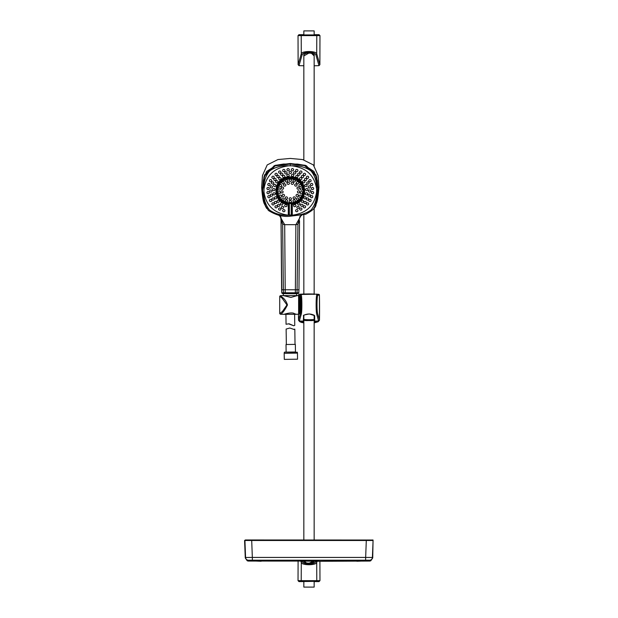 <?xml version="1.0" encoding="UTF-8"?>
<svg xmlns="http://www.w3.org/2000/svg" width="618" height="618" viewBox="0 0 618 618"><rect width="100%" height="100%" fill="white"/><g stroke="black" fill="none" stroke-linecap="round" stroke-linejoin="round"><path stroke-width="0.93" d="M301.854 560.789L302.171 561.638C302.913 563.037 305.192 563.809 309 563.94C312.816 563.809 315.095 563.037 315.829 561.638L316.146 560.789M314.423 560.765L309 563.237L306.59 563.021L303.577 560.765M303.84 561.685L303.84 560.758L304.017 561.978M313.983 561.978L314.176 560.758M317.335 560.82L316.717 562.488A0.927 0.85 -159.1 0 0 315.829 561.638M315.868 581.337L298.957 581.592L298.031 580.665L298.092 561.283L298.031 580.657L319.969 580.657L319.908 561.283L319.969 580.665L319.042 581.592L315.868 581.337A0.927 0.919 -86.7 0 0 316.779 580.402L316.717 562.488C316.153 565.462 301.885 565.478 301.283 562.488L300.665 560.82M302.132 581.337A0.927 0.919 -93.3 0 1 301.221 580.402L301.283 562.488A0.927 0.85 -20.9 0 1 302.171 561.638M319.042 581.592L314.153 581.592L319.042 581.592L319.969 580.657M299.189 581.592L303.84 581.592L299.189 581.592M302.171 54.623L299.004 65.639L303.84 65.771L299.004 65.655L298.115 64.705L301.283 53.774A0.927 0.85 20.9 0 0 302.171 54.623C302.905 53.225 305.184 52.453 309 52.321C312.808 52.453 315.087 53.225 315.829 54.623L318.996 65.639L319.885 64.705L319.969 35.605L298.031 35.605L298.115 64.705L299.004 65.655M303.84 55.929L309 53.024L311.41 53.241L314.153 55.929M314.153 55.535L313.983 54.284M304.017 54.284L303.84 55.535M318.996 65.655L314.153 65.786L318.996 65.655L319.885 64.705L319.969 35.597L319.042 34.67L314.153 34.67L319.042 34.67L315.868 34.925A0.927 0.919 86.7 0 1 316.779 35.859L316.717 53.774L319.885 64.705M298.957 34.67L298.031 35.605L298.957 34.67L303.84 34.67L298.957 34.67L302.132 34.925A0.927 0.919 93.3 0 0 301.221 35.859L301.283 53.774C301.847 50.8 316.115 50.784 316.717 53.774A0.927 0.85 159.1 0 1 315.829 54.623M246.304 540.032L371.696 540.032M366.304 540.487L366.296 540.024L366.296 540.487L251.704 540.487L252.337 557.428L365.663 557.428L366.296 540.487L373.071 540.487L372.368 558.34M365.624 560.147L365.663 557.428L372.43 557.482A2.897 2.897 -51.7 0 1 369.572 560.209L248.428 560.209A2.897 2.897 -128.3 0 1 245.57 557.482L245.632 558.34M373.079 540.487L373.079 540.487A0.463 0.463 90.3 0 0 372.708 540.024A0.463 0.463 90 0 1 373.079 540.487M300.448 560.441L299.715 561.082L321.175 561.291L369.51 561.059A2.897 2.897 62.2 0 0 370.831 560.719L372.724 557.946L373.056 540.024L245.802 539.97M261.453 560.789L299.8 561.074A0.463 0.463 79.7 0 1 299.715 561.082L248.49 561.059A2.897 2.897 117.8 0 1 247.169 560.719L245.276 557.946L244.581 540.487L245.439 539.97L251.719 539.97M251.696 540.487L251.711 540.024L251.696 540.487L244.929 540.487A0.463 0.463 90 0 1 245.292 540.024A0.463 0.463 89.7 0 0 244.929 540.487L245.57 557.482L252.337 557.428L252.376 560.147M317.552 560.441L318.285 561.082A0.463 0.463 100.3 0 1 318.2 561.074L319.135 561.252A0.463 0.463 -79 0 0 319.228 561.26M264.133 203.438C263.083 201.066 262.256 195.628 261.653 187.115L262.472 175.512L267.208 164.929L277.961 159.552L290.29 158.432L302.611 159.552L313.365 164.929L318.1 175.512L318.919 187.115C318.324 195.582 317.498 201.02 316.439 203.43L318.2 189.17L316.061 174.971L305.439 165.33L290.29 163.5L275.141 165.33L264.512 174.971L262.372 189.178L264.133 203.438L266.706 208.475M313.867 208.475L316.439 203.43M298 293.527L298.78 292.777A0.865 0.865 90 0 1 298 293.527L295.041 293.527L295.342 292.793L297.049 292.777A0.865 0.78 90 0 1 296.339 293.527M278.656 215.203L280.603 216.37L282.642 224.156L281.059 220.788L281.793 292.777A0.873 0.865 90 0 0 282.58 293.527L290.522 293.527M282.573 293.527L281.785 292.777L285.23 292.793L285.531 293.527M279.367 215.327L284.689 224.682L285.23 292.793L295.342 292.793L295.883 224.682L284.689 224.682L282.642 224.156L283.361 289.765L298.965 289.765L298.78 292.777L297.049 292.777L297.938 224.156L299.521 220.696L298.965 289.765L299.514 220.626M265.694 206.868L262.472 191.989L263.971 176.794L274.238 165.717L290.29 163.577L306.343 165.717L316.601 176.794L318.108 191.989L314.879 206.868M280.587 216.362L281.059 220.626M301.924 215.203L299.977 216.37L297.938 224.156L295.883 224.682L301.205 215.327M299.977 216.37L301.939 215.195M280.603 216.37L278.633 215.195M299.985 216.362L299.575 217.891M291.827 215.249C299.058 215.62 305.454 213.89 311.039 210.058C315.141 204.898 316.995 198.88 316.601 192.005C314.577 205.655 306.319 213.403 291.827 215.249L288.745 215.249C274.261 213.388 266.003 205.639 263.979 192.005L263.979 189.046C265.995 175.473 274.238 167.717 288.714 165.802L291.858 165.802C306.327 167.733 314.577 175.481 316.601 189.046C316.988 182.155 315.141 176.138 311.055 170.985C305.601 167.161 299.205 165.431 291.858 165.802M316.601 192.005L316.601 189.046M288.714 165.802C281.406 165.431 275.01 167.154 269.533 170.97C265.431 176.138 263.577 182.163 263.979 189.046M263.979 192.005C263.585 198.888 265.439 204.906 269.525 210.05C275.08 213.882 281.484 215.612 288.745 215.249M316.169 203.886L318.061 189.355L315.96 175.188L305.4 165.547L290.29 163.724L275.172 165.547L264.612 175.195L262.511 189.371L264.404 203.878M263.762 201.63L264.504 204.164L262.596 190.027L264.581 175.767L275.195 165.879L290.29 164.064L304.489 165.616L315.474 174.492L317.891 186.875L316.053 204.218C316.169 207.223 312.716 210.568 305.709 214.261L290.29 216.2L290.29 215.296M288.282 214.376L288.282 204.411C270.591 202.99 272.553 175.991 290.29 176.848C308.003 175.991 310.004 202.974 292.299 204.411L292.291 214.376L291.541 214.662L291.541 203.986L291.217 215.025L291.209 203.554L289.363 203.554L289.355 215.025L288.444 214.964L288.282 214.376L289.031 214.662L289.039 203.986L289.355 215.025L288.645 214.979M291.541 204.249L292.26 203.778C309.054 202.387 307.123 176.733 290.29 177.575C273.45 176.733 271.526 202.387 288.32 203.778L288.351 203.314C272.252 201.916 274.176 177.366 290.29 178.177C306.412 177.366 308.305 201.939 292.221 203.314L292.299 204.411L291.541 204.682M289.046 203.901L288.351 203.314L288.969 202.835L291.611 202.835C298.679 201.592 302.511 197.598 303.098 190.862C302.341 183.546 298.069 179.529 290.29 178.818C282.503 179.529 278.231 183.546 277.474 190.862C278.061 197.598 281.893 201.592 288.969 202.835L289.039 203.986L288.32 203.507M289.031 204.682L288.282 204.411L288.32 203.778L289.031 204.249M291.325 203.592L291.611 202.835L292.221 203.314L291.526 203.901L291.232 202.75M292.291 214.376L292.129 214.964L289.34 215.025M289.348 202.75L289.247 203.592M292.252 203.507L291.526 203.901M299.56 297.443L300.178 297.08L300.178 312.808L299.56 312.445L299.506 296.524L299.506 313.365A0.927 0.927 0 0 1 298.61 314.238A289.688 289.688 0 0 1 296.455 314.299L294.539 313.743C292.129 311.626 283.608 314.407 284.125 314.315L296.455 314.299M299.885 297.443L300.178 295.404L300.757 298.193L300.757 310.9L300.178 314.346L300.178 312.932M300.178 295.589L300.178 297.505M300.178 313.774L300.178 295.999L300.757 298.193M300.178 313.735L300.464 298.394L300.757 310.9M299.776 312.445L299.885 313.187L299.885 312.445M300.178 314.346L299.529 313.002M299.552 297.358L300.178 295.404M298.525 319.846L299.413 320.734A0.927 0.896 11.9 0 1 298.525 319.846L298.448 314.245A730.097 728.954 90 0 0 298.525 319.846L300.425 313.542C301.345 309.857 301.09 295.064 300.139 295.381L301.02 294.477L299.444 294.245L303.84 294.014L299.073 294.338L298.556 295.157L300.178 295.636M299.413 320.734L301.391 313.805C302.217 308.977 301.901 294.114 301.02 294.477L317.204 294.145L319.359 294.778L317.861 295.381L316.98 294.477C316.099 294.114 315.783 308.977 316.609 313.805L318.587 321.005L314.662 321.128L314.153 321.63M303.84 322.063L299.521 321.005M300.024 321.028L303.84 321.924M316.779 321.066L314.191 321.607M303.623 294.361L309 294.029C301.684 294.091 301.684 294.06 309 293.944C316.316 294.06 316.316 294.091 309 294.029L309 294.284M314.153 321.924L317.976 321.028M314.153 322.89L319.475 320.116L318.193 321.746L314.153 322.913M303.84 321.63L303.338 321.128L299.413 321.005L303.84 322.89L301.453 322.403L299.769 321.723L298.548 320.317M303.639 320.842L303.338 321.128L303.623 320.757L303.84 321.159M314.153 321.159L314.377 320.757L314.662 321.128L314.361 320.842M303.33 321.036L303.623 315.543L303.623 320.757M303.33 315.829L303.925 315.211C307.308 313.62 310.692 313.62 314.075 315.211L314.67 315.829L314.67 321.036M314.377 320.757L314.67 315.829M314.377 317.791L314.377 315.381M317.861 295.381C316.918 295.018 316.655 309.827 317.575 313.535L319.475 319.846A0.927 0.896 168.1 0 1 318.587 320.734M319.452 320.317L319.429 295.157A0.927 0.927 -94.7 0 0 318.556 294.245M313.287 320.418L309 320.51L309 319.753L303.84 319.552L303.84 315.311M309 319.753L314.16 319.545L314.168 315.311M284.125 314.315A289.688 289.688 0 0 1 280.348 314.214L279.715 313.612L282.503 311.379L286.976 304.944L281.993 297.992L279.715 296.277L279.715 313.612M298.61 314.238L298.61 295.651A289.688 289.688 0 0 0 297.258 295.613L283.314 295.589A289.688 289.688 0 0 0 280.348 295.674L282.511 297.49C284.666 298.996 286.327 301.484 287.478 304.944C284.504 310.715 282.125 313.805 280.348 314.214M298.61 295.651A0.927 0.927 0 0 1 299.506 296.524M299.56 312.445L299.506 313.365M286.165 329.054L289.85 328.019L286.165 329.054M293.535 329.386L294.778 329.139L293.89 329.409L289.85 328.019M295.311 344.38L286.026 344.512L286.126 352.113L284.535 352.136L295.412 351.982M284.303 359.382L297.544 359.197L297.459 353.11L284.164 353.295L284.303 359.382M285.91 313.797L286.057 324.257L289.093 323.786L293.728 325.748L288.521 323.824M283.585 293.627L295.141 293.465M293.728 325.748L294.763 325.346L294.601 313.766M314.153 581.306L314.153 587.1L303.84 587.1L303.84 581.306M303.84 539.97L303.84 319.637M303.84 294.075L303.84 214.794M303.84 159.815L303.84 54.577M303.84 34.956L303.84 30.9L314.153 30.9L314.153 34.956M314.153 561.685L314.153 560.758M314.153 539.97L314.153 319.676M314.153 294.075L314.153 208.081M314.153 165.833L314.153 54.577M303.701 561.237C303.229 561.615 304.203 562.21 306.621 563.006L306.59 563.021M314.299 55.025C314.771 54.647 313.797 54.052 311.379 53.256L311.41 53.241M302.132 34.925L315.868 34.925M298.031 35.597L298.115 64.705M319.969 35.605L319.042 34.67M248.49 561.059L248.428 560.209M369.51 561.059L369.572 560.209M356.54 560.881L357.003 561.26A0.463 0.463 2 0 1 356.686 561.144A0.463 0.463 4.5 0 0 357.003 561.26L370.831 560.719M319.135 561.252L356.547 560.789M261.46 560.881L260.997 561.26A0.463 0.463 178 0 0 261.314 561.144A0.463 0.463 175.5 0 1 260.997 561.26L247.169 560.719M284.234 293.527A0.865 0.78 -90 0 1 283.523 292.777L283.361 289.765L281.615 289.765L280.997 217.868M283.361 289.765L284.079 289.765M290.29 163.724L290.29 165.748M283.809 211.727A1.166 1.074 2.1 0 1 282.642 210.645A1.166 1.074 2.1 0 1 283.809 209.579A1.166 1.074 2.1 0 1 284.975 210.661A1.166 1.074 2.1 0 1 283.809 211.727M279.769 210.159A1.166 1.074 3.4 0 1 278.602 209.069A1.166 1.074 3.4 0 1 279.769 208.003A1.166 1.074 3.4 0 1 280.935 209.093A1.166 1.074 3.4 0 1 279.769 210.159M276.13 207.88A1.166 1.081 4.6 0 1 274.971 206.783A1.166 1.081 4.6 0 1 276.13 205.717A1.166 1.081 4.6 0 1 277.297 206.814A1.166 1.081 4.6 0 1 276.13 207.88M274.207 203.901A1.166 1.081 5.7 0 1 273.04 204.975A1.166 1.081 5.7 0 1 271.874 203.878A1.166 1.081 5.7 0 1 273.04 202.804A1.166 1.081 5.7 0 1 274.207 203.901M271.773 200.487A1.166 1.081 6.7 0 1 270.614 201.561A1.166 1.081 6.7 0 1 269.448 200.456A1.166 1.081 6.7 0 1 270.607 199.39A1.166 1.081 6.7 0 1 271.773 200.487M270.105 196.694A1.166 1.089 7.4 0 1 268.938 197.768A1.166 1.089 7.4 0 1 267.772 196.655A1.166 1.089 7.4 0 1 268.938 195.589A1.166 1.089 7.4 0 1 270.105 196.694M269.247 192.661A1.166 1.089 7.9 0 1 268.081 193.735A1.166 1.089 7.9 0 1 266.922 192.623A1.166 1.089 7.9 0 1 268.081 191.549A1.166 1.089 7.9 0 1 269.247 192.661M269.247 188.552A1.166 1.097 8.1 0 1 268.081 189.633A1.166 1.097 8.1 0 1 266.922 188.513A1.166 1.097 8.1 0 1 268.081 187.439A1.166 1.097 8.1 0 1 269.247 188.552M270.105 184.519A1.166 1.097 8 0 1 268.938 185.601A1.166 1.097 8 0 1 267.772 184.488A1.166 1.097 8 0 1 268.938 183.399A1.166 1.097 8 0 1 270.105 184.519M271.773 180.726A1.166 1.105 7.6 0 1 270.607 181.808A1.166 1.105 7.6 0 1 269.448 180.688A1.166 1.105 7.6 0 1 270.614 179.606A1.166 1.105 7.6 0 1 271.773 180.726M274.207 177.304A1.166 1.105 6.8 0 1 273.04 178.393A1.166 1.105 6.8 0 1 271.874 177.273A1.166 1.105 6.8 0 1 273.04 176.184A1.166 1.105 6.8 0 1 274.207 177.304M276.13 175.489A1.166 1.112 5.7 0 1 274.971 174.369A1.166 1.112 5.7 0 1 276.13 173.272A1.166 1.112 5.7 0 1 277.297 174.392A1.166 1.112 5.7 0 1 276.13 175.489M279.769 173.21A1.166 1.112 4.3 0 1 278.602 172.09A1.166 1.112 4.3 0 1 279.769 170.985A1.166 1.112 4.3 0 1 280.935 172.105A1.166 1.112 4.3 0 1 279.769 173.21M283.809 171.642A1.166 1.112 2.7 0 1 282.642 170.522A1.166 1.112 2.7 0 1 283.809 169.417A1.166 1.112 2.7 0 1 284.975 170.529A1.166 1.112 2.7 0 1 283.809 171.642M288.104 170.838A1.166 1.112 0.9 0 1 286.937 169.726A1.166 1.112 0.9 0 1 288.104 168.614A1.166 1.112 0.9 0 1 289.263 169.726A1.166 1.112 0.9 0 1 288.104 170.838M281.708 205.014A1.166 1.081 2.9 0 1 280.541 203.925A1.166 1.081 2.9 0 1 281.708 202.851A1.166 1.081 2.9 0 1 282.866 203.94A1.166 1.081 2.9 0 1 281.708 205.014M279.382 201.275A1.166 1.081 4.1 0 1 278.216 202.349A1.166 1.081 4.1 0 1 277.049 201.259A1.166 1.081 4.1 0 1 278.216 200.186A1.166 1.081 4.1 0 1 279.382 201.275M275.28 193.843A1.166 1.089 5.7 0 1 274.114 194.925A1.166 1.089 5.7 0 1 272.955 193.82A1.166 1.089 5.7 0 1 274.114 192.739A1.166 1.089 5.7 0 1 275.28 193.843M275.891 185.493A1.166 1.097 5.8 0 1 274.724 186.574A1.166 1.097 5.8 0 1 273.558 185.462A1.166 1.097 5.8 0 1 274.724 184.38A1.166 1.097 5.8 0 1 275.891 185.493M279.861 179.738A1.166 1.105 4.1 0 1 278.703 178.625A1.166 1.105 4.1 0 1 279.861 177.528A1.166 1.105 4.1 0 1 281.028 178.641A1.166 1.105 4.1 0 1 279.861 179.738M283.708 177.544A1.166 1.105 2.6 0 1 282.542 176.431A1.166 1.105 2.6 0 1 283.708 175.334A1.166 1.105 2.6 0 1 284.875 176.439A1.166 1.105 2.6 0 1 283.708 177.544M288.042 176.408A1.166 1.105 0.9 0 1 286.876 175.296A1.166 1.105 0.9 0 1 288.042 174.191A1.166 1.105 0.9 0 1 289.201 175.296A1.166 1.105 0.9 0 1 288.042 176.408M277.961 181.731A1.166 1.105 5.2 0 1 276.794 182.828A1.166 1.105 5.2 0 1 275.628 181.707A1.166 1.105 5.2 0 1 276.794 180.618A1.166 1.105 5.2 0 1 277.961 181.731M274.971 189.626A1.166 1.097 6 0 1 273.813 190.707A1.166 1.097 6 0 1 272.646 189.602A1.166 1.097 6 0 1 273.813 188.521A1.166 1.097 6 0 1 274.971 189.626M285.833 206.698A1.166 1.081 1.5 0 1 284.666 205.616A1.166 1.081 1.5 0 1 285.833 204.535A1.166 1.081 1.5 0 1 286.999 205.624A1.166 1.081 1.5 0 1 285.833 206.698M276.787 197.83A1.166 1.089 5.1 0 1 275.62 198.903A1.166 1.089 5.1 0 1 274.462 197.799A1.166 1.089 5.1 0 1 275.62 196.725A1.166 1.089 5.1 0 1 276.787 197.83M282.55 208.444A1.166 1.081 2.5 0 1 281.383 207.362A1.166 1.081 2.5 0 1 282.55 206.288A1.166 1.081 2.5 0 1 283.716 207.378A1.166 1.081 2.5 0 1 282.55 208.444M278.733 206.373A1.166 1.081 3.8 0 1 277.567 205.284A1.166 1.081 3.8 0 1 278.733 204.21A1.166 1.081 3.8 0 1 279.9 205.307A1.166 1.081 3.8 0 1 278.733 206.373M276.679 202.48A1.166 1.081 5 0 1 275.512 203.554A1.166 1.081 5 0 1 274.346 202.457A1.166 1.081 5 0 1 275.512 201.383A1.166 1.081 5 0 1 276.679 202.48M274.214 199.042A1.166 1.089 5.9 0 1 273.048 200.116A1.166 1.089 5.9 0 1 271.881 199.011A1.166 1.089 5.9 0 1 273.048 197.938A1.166 1.089 5.9 0 1 274.214 199.042M272.646 195.172A1.166 1.089 6.6 0 1 271.48 196.246A1.166 1.089 6.6 0 1 270.313 195.141A1.166 1.089 6.6 0 1 271.48 194.06A1.166 1.089 6.6 0 1 272.646 195.172M272.044 191.07A1.166 1.097 7 0 1 270.877 192.144A1.166 1.097 7 0 1 269.711 191.032A1.166 1.097 7 0 1 270.877 189.958A1.166 1.097 7 0 1 272.044 191.07M272.445 186.937A1.166 1.097 7 0 1 271.279 188.019A1.166 1.097 7 0 1 270.112 186.906A1.166 1.097 7 0 1 271.279 185.825A1.166 1.097 7 0 1 272.445 186.937M273.828 183.005A1.166 1.105 6.7 0 1 272.662 184.087A1.166 1.105 6.7 0 1 271.495 182.974A1.166 1.105 6.7 0 1 272.662 181.885A1.166 1.105 6.7 0 1 273.828 183.005M276.122 179.459A1.166 1.105 5.9 0 1 274.948 180.549A1.166 1.105 5.9 0 1 273.789 179.436A1.166 1.105 5.9 0 1 274.956 178.339A1.166 1.105 5.9 0 1 276.122 179.459M278.038 177.59A1.166 1.105 4.9 0 1 276.872 176.47A1.166 1.105 4.9 0 1 278.038 175.373A1.166 1.105 4.9 0 1 279.205 176.493A1.166 1.105 4.9 0 1 278.038 177.59M281.754 175.357A1.166 1.112 3.4 0 1 280.587 174.245A1.166 1.112 3.4 0 1 281.754 173.14A1.166 1.112 3.4 0 1 282.92 174.253A1.166 1.112 3.4 0 1 281.754 175.357M285.902 173.975A1.166 1.112 1.8 0 1 284.736 172.862A1.166 1.112 1.8 0 1 285.902 171.75A1.166 1.112 1.8 0 1 287.069 172.862A1.166 1.112 1.8 0 1 285.902 173.975M290.29 173.503A1.166 1.112 0 0 1 289.124 172.391A1.166 1.112 0 0 1 290.29 171.279A1.166 1.112 0 0 1 291.457 172.391A1.166 1.112 0 0 1 290.29 173.503M280.325 189.069A1.166 1.097 10.2 0 1 279.151 190.151A1.166 1.097 10.2 0 1 277.984 189.023A1.166 1.097 10.2 0 1 279.158 187.942A1.166 1.097 10.2 0 1 280.325 189.069M281.661 185.601A1.166 1.105 9.5 0 1 280.495 186.69A1.166 1.105 9.5 0 1 279.328 185.554A1.166 1.105 9.5 0 1 280.502 184.465A1.166 1.105 9.5 0 1 281.661 185.601M283.021 183.87A1.166 1.112 7.4 0 1 281.854 182.743A1.166 1.112 7.4 0 1 283.021 181.638A1.166 1.112 7.4 0 1 284.187 182.766A1.166 1.112 7.4 0 1 283.021 183.87M286.42 182.024A1.166 1.12 4.1 0 1 285.253 180.904A1.166 1.12 4.1 0 1 286.42 179.792A1.166 1.12 4.1 0 1 287.586 180.912A1.166 1.12 4.1 0 1 286.42 182.024M290.29 181.391A1.166 1.12 0 0 1 289.116 180.271A1.166 1.12 0 0 1 290.29 179.143A1.166 1.12 0 0 1 291.457 180.271A1.166 1.12 0 0 1 290.29 181.391M294.153 182.024A1.166 1.12 -4.1 0 1 292.986 180.912A1.166 1.12 -4.1 0 1 294.153 179.792A1.166 1.12 -4.1 0 1 295.319 180.904A1.166 1.12 -4.1 0 1 294.153 182.024M297.552 183.87A1.166 1.112 -7.4 0 1 296.385 182.766A1.166 1.112 -7.4 0 1 297.552 181.638A1.166 1.112 -7.4 0 1 298.718 182.743A1.166 1.112 -7.4 0 1 297.552 183.87M301.244 185.554A1.166 1.105 -9.5 0 1 300.078 186.69A1.166 1.105 -9.5 0 1 298.911 185.601A1.166 1.105 -9.5 0 1 300.078 184.465A1.166 1.105 -9.5 0 1 301.244 185.554M302.588 189.023A1.166 1.097 -10.2 0 1 301.422 190.151A1.166 1.097 -10.2 0 1 300.255 189.069A1.166 1.097 -10.2 0 1 301.422 187.942A1.166 1.097 -10.2 0 1 302.588 189.023M283.6 188.158A1.166 1.105 7.3 0 1 282.426 189.247A1.166 1.105 7.3 0 1 281.26 188.127A1.166 1.105 7.3 0 1 282.426 187.038A1.166 1.105 7.3 0 1 283.6 188.158M284.713 186.142A1.166 1.112 5.5 0 1 283.546 185.021A1.166 1.112 5.5 0 1 284.713 183.917A1.166 1.112 5.5 0 1 285.887 185.037A1.166 1.112 5.5 0 1 284.713 186.142M288.274 184.388A1.166 1.112 2.1 0 1 287.107 183.268A1.166 1.112 2.1 0 1 288.274 182.155A1.166 1.112 2.1 0 1 289.448 183.276A1.166 1.112 2.1 0 1 288.274 184.388M292.299 184.388A1.166 1.112 -2.1 0 1 291.132 183.276A1.166 1.112 -2.1 0 1 292.299 182.155A1.166 1.112 -2.1 0 1 293.473 183.268A1.166 1.112 -2.1 0 1 292.299 184.388M295.86 186.142A1.166 1.112 -5.5 0 1 294.693 185.037A1.166 1.112 -5.5 0 1 295.86 183.917A1.166 1.112 -5.5 0 1 297.034 185.021A1.166 1.112 -5.5 0 1 295.86 186.142M299.313 188.127A1.166 1.105 -7.3 0 1 298.146 189.247A1.166 1.105 -7.3 0 1 296.98 188.158A1.166 1.105 -7.3 0 1 298.146 187.038A1.166 1.105 -7.3 0 1 299.313 188.127M281.36 190.939A1.166 1.097 7.3 0 1 282.835 192.615A1.166 1.097 7.3 0 1 281.051 192.584A1.166 1.097 7.3 0 1 281.36 190.939M298.046 190.954A1.174 1.097 -7.3 0 1 299.529 192.584A1.174 1.097 -7.3 0 1 297.737 192.615A1.174 1.097 -7.3 0 1 298.046 190.954M294.191 199.019A1.166 1.081 -3.2 0 1 293.025 197.945A1.166 1.081 -3.2 0 1 294.191 196.856A1.166 1.081 -3.2 0 1 295.365 197.93A1.166 1.081 -3.2 0 1 294.191 199.019M298.378 195.412A1.166 1.089 -5.8 0 1 297.204 196.516A1.166 1.089 -5.8 0 1 296.037 195.442A1.166 1.089 -5.8 0 1 297.204 194.338A1.166 1.089 -5.8 0 1 298.378 195.412M284.543 195.442A1.166 1.089 5.8 0 1 283.368 196.516A1.166 1.089 5.8 0 1 282.202 195.412A1.166 1.089 5.8 0 1 283.368 194.338A1.166 1.089 5.8 0 1 284.543 195.442M286.381 199.019A1.166 1.081 3.2 0 1 285.215 197.93A1.166 1.081 3.2 0 1 286.381 196.856A1.166 1.081 3.2 0 1 287.548 197.945A1.166 1.081 3.2 0 1 286.381 199.019M294.153 201.947A1.166 1.074 -3 0 1 292.986 200.881A1.166 1.074 -3 0 1 294.153 199.799A1.166 1.074 -3 0 1 295.319 200.865A1.166 1.074 -3 0 1 294.153 201.947M297.552 200.108A1.166 1.081 -5.8 0 1 296.385 199.042A1.166 1.081 -5.8 0 1 297.552 197.945A1.166 1.081 -5.8 0 1 298.718 199.011A1.166 1.081 -5.8 0 1 297.552 200.108M301.244 196.184A1.166 1.081 -8.1 0 1 300.078 197.289A1.166 1.081 -8.1 0 1 298.911 196.223A1.166 1.081 -8.1 0 1 300.078 195.118A1.166 1.081 -8.1 0 1 301.244 196.184M302.588 192.708A1.166 1.089 -9.6 0 1 301.422 193.828A1.166 1.089 -9.6 0 1 300.255 192.762A1.166 1.089 -9.6 0 1 301.422 191.642A1.166 1.089 -9.6 0 1 302.588 192.708M281.661 196.223A1.166 1.081 8.1 0 1 280.502 197.289A1.166 1.081 8.1 0 1 279.328 196.184A1.166 1.081 8.1 0 1 280.495 195.118A1.166 1.081 8.1 0 1 281.661 196.223M283.021 200.108A1.166 1.081 5.8 0 1 281.854 199.011A1.166 1.081 5.8 0 1 283.021 197.945A1.166 1.081 5.8 0 1 284.187 199.042A1.166 1.081 5.8 0 1 283.021 200.108M286.42 201.947A1.166 1.074 3 0 1 285.253 200.865A1.166 1.074 3 0 1 286.42 199.799A1.166 1.074 3 0 1 287.586 200.881A1.166 1.074 3 0 1 286.42 201.947M290.29 199.923A1.166 1.081 0 0 1 289.116 198.841A1.166 1.081 0 0 1 290.29 197.76A1.166 1.081 0 0 1 291.457 198.841A1.166 1.081 0 0 1 290.29 199.923M290.29 202.588A1.166 1.074 0 0 1 289.116 201.514A1.166 1.074 0 0 1 290.29 200.441A1.166 1.074 0 0 1 291.457 201.514A1.166 1.074 0 0 1 290.29 202.588M292.476 170.838A1.166 1.112 -0.9 0 1 291.31 169.726A1.166 1.112 -0.9 0 1 292.476 168.614A1.166 1.112 -0.9 0 1 293.643 169.726A1.166 1.112 -0.9 0 1 292.476 170.838M292.538 176.408A1.166 1.105 -0.9 0 1 291.372 175.296A1.166 1.105 -0.9 0 1 292.538 174.191A1.166 1.105 -0.9 0 1 293.704 175.296A1.166 1.105 -0.9 0 1 292.538 176.408M294.67 173.975A1.166 1.112 -1.8 0 1 293.504 172.862A1.166 1.112 -1.8 0 1 294.67 171.75A1.166 1.112 -1.8 0 1 295.837 172.862A1.166 1.112 -1.8 0 1 294.67 173.975M296.764 171.642A1.166 1.112 -2.7 0 1 295.597 170.529A1.166 1.112 -2.7 0 1 296.764 169.417A1.166 1.112 -2.7 0 1 297.93 170.522A1.166 1.112 -2.7 0 1 296.764 171.642M296.864 177.544A1.166 1.105 -2.6 0 1 295.705 176.439A1.166 1.105 -2.6 0 1 296.864 175.334A1.166 1.105 -2.6 0 1 298.031 176.431A1.166 1.105 -2.6 0 1 296.864 177.544M298.826 175.357A1.166 1.112 -3.4 0 1 297.66 174.253A1.166 1.112 -3.4 0 1 298.826 173.14A1.166 1.112 -3.4 0 1 299.993 174.245A1.166 1.112 -3.4 0 1 298.826 175.357M300.804 173.21A1.166 1.112 -4.3 0 1 299.637 172.105A1.166 1.112 -4.3 0 1 300.804 170.985A1.166 1.112 -4.3 0 1 301.97 172.09A1.166 1.112 -4.3 0 1 300.804 173.21M300.711 179.738A1.166 1.105 -4.1 0 1 299.545 178.641A1.166 1.105 -4.1 0 1 300.711 177.528A1.166 1.105 -4.1 0 1 301.878 178.625A1.166 1.105 -4.1 0 1 300.711 179.738M302.542 177.59A1.166 1.105 -4.9 0 1 301.375 176.493A1.166 1.105 -4.9 0 1 302.542 175.373A1.166 1.105 -4.9 0 1 303.708 176.47A1.166 1.105 -4.9 0 1 302.542 177.59M304.442 175.489A1.166 1.112 -5.7 0 1 303.276 174.392A1.166 1.112 -5.7 0 1 304.442 173.272A1.166 1.112 -5.7 0 1 305.609 174.369A1.166 1.112 -5.7 0 1 304.442 175.489M308.699 177.273A1.166 1.105 -6.8 0 1 307.532 178.393A1.166 1.105 -6.8 0 1 306.366 177.304A1.166 1.105 -6.8 0 1 307.532 176.184A1.166 1.105 -6.8 0 1 308.699 177.273M306.791 179.436A1.166 1.105 -5.9 0 1 305.624 180.549A1.166 1.105 -5.9 0 1 304.458 179.459A1.166 1.105 -5.9 0 1 305.624 178.339A1.166 1.105 -5.9 0 1 306.791 179.436M304.944 181.707A1.166 1.105 -5.2 0 1 303.778 182.828A1.166 1.105 -5.2 0 1 302.619 181.731A1.166 1.105 -5.2 0 1 303.778 180.618A1.166 1.105 -5.2 0 1 304.944 181.707M311.132 180.688A1.166 1.105 -7.6 0 1 309.966 181.808A1.166 1.105 -7.6 0 1 308.799 180.726A1.166 1.105 -7.6 0 1 309.966 179.606A1.166 1.105 -7.6 0 1 311.132 180.688M309.077 182.974A1.166 1.105 -6.7 0 1 307.911 184.087A1.166 1.105 -6.7 0 1 306.744 183.005A1.166 1.105 -6.7 0 1 307.911 181.885A1.166 1.105 -6.7 0 1 309.077 182.974M307.015 185.462A1.166 1.097 -5.8 0 1 305.848 186.574A1.166 1.097 -5.8 0 1 304.689 185.493A1.166 1.097 -5.8 0 1 305.848 184.38A1.166 1.097 -5.8 0 1 307.015 185.462M312.801 184.488A1.166 1.097 -8 0 1 311.642 185.601A1.166 1.097 -8 0 1 310.475 184.519A1.166 1.097 -8 0 1 311.634 183.399A1.166 1.097 -8 0 1 312.801 184.488M310.46 186.906A1.166 1.097 -7 0 1 309.294 188.019A1.166 1.097 -7 0 1 308.127 186.937A1.166 1.097 -7 0 1 309.294 185.825A1.166 1.097 -7 0 1 310.46 186.906M313.658 188.513A1.166 1.097 -8.1 0 1 312.492 189.633A1.166 1.097 -8.1 0 1 311.325 188.552A1.166 1.097 -8.1 0 1 312.492 187.439A1.166 1.097 -8.1 0 1 313.658 188.513M313.658 192.623A1.166 1.089 -7.9 0 1 312.492 193.735A1.166 1.089 -7.9 0 1 311.325 192.661A1.166 1.089 -7.9 0 1 312.492 191.549A1.166 1.089 -7.9 0 1 313.658 192.623M310.862 191.032A1.166 1.097 -7 0 1 309.695 192.144A1.166 1.097 -7 0 1 308.529 191.07A1.166 1.097 -7 0 1 309.695 189.958A1.166 1.097 -7 0 1 310.862 191.032M307.926 189.602A1.166 1.097 -6 0 1 306.767 190.707A1.166 1.097 -6 0 1 305.601 189.626A1.166 1.097 -6 0 1 306.767 188.521A1.166 1.097 -6 0 1 307.926 189.602M312.801 196.655A1.166 1.089 -7.4 0 1 311.634 197.768A1.166 1.089 -7.4 0 1 310.475 196.694A1.166 1.089 -7.4 0 1 311.642 195.589A1.166 1.089 -7.4 0 1 312.801 196.655M310.259 195.141A1.166 1.089 -6.6 0 1 309.093 196.246A1.166 1.089 -6.6 0 1 307.934 195.172A1.166 1.089 -6.6 0 1 309.093 194.06A1.166 1.089 -6.6 0 1 310.259 195.141M307.625 193.82A1.166 1.089 -5.7 0 1 306.458 194.925A1.166 1.089 -5.7 0 1 305.292 193.843A1.166 1.089 -5.7 0 1 306.458 192.739A1.166 1.089 -5.7 0 1 307.625 193.82M311.132 200.456A1.166 1.081 -6.7 0 1 309.966 201.561A1.166 1.081 -6.7 0 1 308.799 200.487A1.166 1.081 -6.7 0 1 309.966 199.39A1.166 1.081 -6.7 0 1 311.132 200.456M308.691 199.011A1.166 1.089 -5.9 0 1 307.525 200.116A1.166 1.089 -5.9 0 1 306.358 199.042A1.166 1.089 -5.9 0 1 307.525 197.938A1.166 1.089 -5.9 0 1 308.691 199.011M306.119 197.799A1.166 1.089 -5.1 0 1 304.952 198.903A1.166 1.089 -5.1 0 1 303.786 197.83A1.166 1.089 -5.1 0 1 304.952 196.725A1.166 1.089 -5.1 0 1 306.119 197.799M308.699 203.878A1.166 1.081 -5.7 0 1 307.532 204.975A1.166 1.081 -5.7 0 1 306.366 203.901A1.166 1.081 -5.7 0 1 307.532 202.804A1.166 1.081 -5.7 0 1 308.699 203.878M306.227 202.457A1.166 1.081 -5 0 1 305.06 203.554A1.166 1.081 -5 0 1 303.901 202.48A1.166 1.081 -5 0 1 305.068 201.383A1.166 1.081 -5 0 1 306.227 202.457M303.523 201.259A1.166 1.081 -4.1 0 1 302.356 202.349A1.166 1.081 -4.1 0 1 301.198 201.275A1.166 1.081 -4.1 0 1 302.356 200.186A1.166 1.081 -4.1 0 1 303.523 201.259M304.442 207.88A1.166 1.081 -4.6 0 1 303.276 206.814A1.166 1.081 -4.6 0 1 304.442 205.717A1.166 1.081 -4.6 0 1 305.609 206.783A1.166 1.081 -4.6 0 1 304.442 207.88M301.839 206.373A1.166 1.081 -3.8 0 1 300.672 205.307A1.166 1.081 -3.8 0 1 301.839 204.21A1.166 1.081 -3.8 0 1 303.005 205.284A1.166 1.081 -3.8 0 1 301.839 206.373M300.804 210.159A1.166 1.074 -3.4 0 1 299.637 209.093A1.166 1.074 -3.4 0 1 300.804 208.003A1.166 1.074 -3.4 0 1 301.97 209.069A1.166 1.074 -3.4 0 1 300.804 210.159M298.873 205.014A1.166 1.081 -2.9 0 1 297.706 203.94A1.166 1.081 -2.9 0 1 298.873 202.851A1.166 1.081 -2.9 0 1 300.031 203.925A1.166 1.081 -2.9 0 1 298.873 205.014M298.023 208.444A1.166 1.081 -2.5 0 1 296.856 207.378A1.166 1.081 -2.5 0 1 298.023 206.288A1.166 1.081 -2.5 0 1 299.189 207.362A1.166 1.081 -2.5 0 1 298.023 208.444M294.74 206.698A1.166 1.081 -1.5 0 1 293.581 205.624A1.166 1.081 -1.5 0 1 294.74 204.535A1.166 1.081 -1.5 0 1 295.906 205.616A1.166 1.081 -1.5 0 1 294.74 206.698M296.764 211.727A1.166 1.074 -2.1 0 1 295.597 210.661A1.166 1.074 -2.1 0 1 296.764 209.579A1.166 1.074 -2.1 0 1 297.93 210.645A1.166 1.074 -2.1 0 1 296.764 211.727M280.325 192.762A1.166 1.089 9.6 0 1 279.158 193.828A1.166 1.089 9.6 0 1 277.984 192.708A1.166 1.089 9.6 0 1 279.151 191.642A1.166 1.089 9.6 0 1 280.325 192.762M290.29 202.743L290.29 203.546M298.548 295.643L298.556 295.157A730.097 728.954 90 0 0 298.564 295.643M298.556 295.157L298.556 295.157A0.927 0.927 -85.3 0 1 299.444 294.245M319.429 295.157A730.097 728.954 90 0 1 319.475 319.846M303.84 319.552C303.392 320.448 305.114 320.765 309 320.51L304.713 320.418M303.917 319.591A0.865 0.865 -0 0 1 303.847 319.251L304.713 319.514M287.478 304.944L286.976 304.944M281.993 297.992A0.695 0.479 -45.5 0 1 282.511 297.49M297.358 353.11L297.343 352.245L284.535 352.136M296.655 295.736L296.717 293.743L283.531 293.627M314.299 561.237L313.45 562.303C311.279 562.704 313.589 563.5 306.621 563.006M298.031 580.665L298.957 581.592M303.701 55.025L304.55 53.959C306.721 53.557 304.411 52.762 311.379 53.256M372.554 539.97L372.044 540.032M299.104 560.874L318.896 560.874M317.397 560.294L318.2 561.074M245.446 539.97L245.956 540.032M300.603 560.294L299.8 561.074M281.785 292.777L281.615 289.765M298.965 289.765L298.788 292.777M316.261 203.592L316.068 204.164M264.504 204.164L268.413 210.46C275.999 215.195 283.291 217.103 290.29 216.2M317.026 200.634L318.061 189.981L317.297 180.487L313.998 171.48L304.72 165.33L297.497 164.079L283.507 164.033L276.223 165.23L266.543 171.526L263.338 180.124L262.511 189.618L262.928 196.702M262.959 196.957L263.175 198.532M263.322 199.405L263.562 200.719M309 294.029L314.377 294.361M303.623 315.543C303.021 315.25 304.929 314.716 309.348 313.959L314.377 315.543M309 320.51C312.893 320.765 314.608 320.448 314.168 319.552M297.258 295.613L290.923 297.412L283.314 295.589M280.348 295.674L279.715 296.277M286.343 344.504L286.126 329.031M284.265 353.295L284.249 352.43M295.35 344.38L295.458 351.982M295.033 344.38L294.817 329.155M283.338 295.589L283.245 293.929"/></g></svg>
